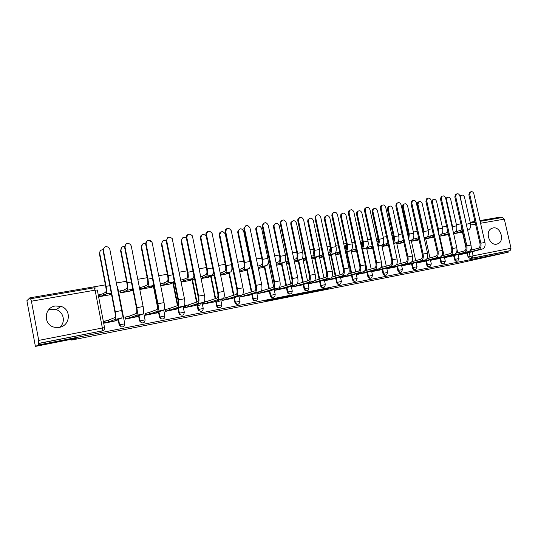 <?xml version="1.0" encoding="UTF-8"?>
<svg xmlns="http://www.w3.org/2000/svg" width="538" height="538" viewBox="0 0 538 538"><rect width="100%" height="100%" fill="white"/><g stroke="black" fill="none" stroke-linecap="round" stroke-linejoin="round"><path stroke-width="0.81" d="M308.429 292.706L329.754 287.884L317.481 290.305L320.856 289.767L308.429 292.706M59.355 327.346C70.384 325.746 71.615 309.343 61.009 306.398L55.34 306.001C43.598 307.501 43.114 325.477 54.836 327.312L59.355 327.346M48.588 309.861L50.686 309.269L56.154 309.646C63.726 311.818 65.905 322.282 59.799 327.252M496.756 244.144L498.013 243.734C505.074 240.856 500.461 226.182 493.043 227.937L491.463 228.495C484.684 231.683 489.519 245.974 496.756 244.144M264.878 301.125L275.537 299.209L283.775 296.976L264.878 301.125M508.215 252.214L456.782 263.654L71.567 340.07L76.235 338.321L35.387 346.405L38.628 344.959L508.215 252.214L507.98 251.192L510.111 250.668L472.25 258.112L470.057 256.33L469.17 252.436M293.17 295.718L306.963 292.981L315.799 290.641L301.697 293.439L293.17 295.718M289.935 296.391L277.305 298.866L287.09 296.29L300.076 293.741L289.915 296.317M35.387 346.405L26.9 300.715L29.866 297.83L105.408 284.871M500.32 217.863L500.145 217.123L479.95 220.587M474.94 221.448L470.199 222.261M460.918 223.855L456.399 224.628M446.621 226.31L442.33 227.043M432.048 228.811L427.992 229.504M422.855 230.385L422.465 230.452M417.179 231.36L413.366 232.012M408.167 232.907L407.367 233.048M402.007 233.963L398.456 234.575M393.184 235.483L391.96 235.691M386.526 236.619L383.244 237.184M377.905 238.105L376.237 238.388M370.729 239.336L367.73 239.847M362.309 240.775L360.184 241.145M354.603 242.1L351.892 242.564M346.398 243.506L343.795 243.956M338.133 244.924L335.732 245.341M330.164 246.296L327.064 246.828M321.314 247.816L319.229 248.173M313.587 249.141L309.962 249.76M304.131 250.762L302.383 251.064M296.653 252.046L292.497 252.759M286.579 253.775L285.18 254.017M279.363 255.012L274.642 255.826M268.637 256.855L267.601 257.029M261.703 258.045L256.397 258.953M250.298 260.002L249.639 260.116M243.66 261.145L237.742 262.161M225.214 264.306L218.657 265.436M206.357 267.541L199.141 268.785M187.076 270.849L179.161 272.208M167.358 274.239L158.723 275.718M147.183 277.702L137.789 279.309M126.538 281.239L116.356 282.988M38.628 344.959L38.723 340.406L31.426 301.206L30.646 298.731L30.121 299.202L29.866 297.83M507.98 251.192L470.205 258.623L468.013 256.848L467.166 253.082M466.069 248.253L462.391 231.965M461.92 229.887L461.281 227.063L461.617 226.955M502.479 217.5L504.314 219.134L511.019 248.267L510.111 250.668M444.482 256.976L444.623 257.615L452.525 255.974M439.586 235.146L439.828 236.222L447.744 234.702M430.528 259.632L430.676 260.298L438.732 258.63M425.619 237.581L425.867 238.704L433.937 237.271M416.318 262.342L416.466 263.035L424.677 261.34M411.382 240.049L411.637 241.226L419.075 239.908M401.825 265.099L401.98 265.826L410.346 264.097M396.869 242.571L397.138 243.801L403.91 242.598M387.051 267.911L387.219 268.67L395.746 266.909M382.067 245.106L382.357 246.431L388.443 245.348M371.987 270.775L372.161 271.569L380.857 269.773M366.95 247.601L367.279 249.107L372.646 248.153M356.62 273.694L356.802 274.528L365.672 272.699M352.336 249.995L351.543 250.136L351.906 251.831L356.526 251.011M340.951 276.666L341.139 277.547L350.191 275.678M336.633 252.766L335.86 252.9L336.223 254.615L340.063 253.936M324.959 279.699L325.154 280.628L334.394 278.724M329 255.9L329.471 255.691M320.614 255.59L319.854 255.725L320.224 257.46L323.257 256.922M308.637 282.786L308.846 283.768L318.274 281.825M311.912 258.933L313.331 258.556M304.273 258.475L303.533 258.603L303.903 260.358L306.082 259.968M291.979 285.927L292.201 286.976L301.818 284.992M294.447 262.033L296.868 261.475M287.581 261.421L286.868 261.542L287.238 263.317L288.529 263.089M274.972 289.135L275.207 290.244L285.026 288.227M276.606 265.2L280.056 264.454M270.224 264.481L269.854 264.548L270.231 266.337L270.601 266.27M257.608 292.396L257.85 293.593L267.884 291.529M258.361 268.442L262.9 267.5M239.867 295.725L240.13 297.003L250.372 294.898M239.706 271.751L245.375 270.614M221.743 299.108L222.019 300.493L232.49 298.341M220.634 275.14L227.473 273.788M203.216 302.551L203.519 304.057L214.218 301.858M201.118 278.603L209.188 277.03M184.252 305.893L184.608 307.702L195.543 305.456M181.151 282.147L190.506 280.345M165.818 309.323L164.897 309.505L165.28 311.421L176.457 309.128M160.714 285.779L171.407 283.734M145.993 313.123L145.132 313.291L145.509 315.234L156.941 312.887M140.559 287.359L140.062 287.447L140.445 289.377L151.877 287.198M124.937 317.306L125.717 317.003L124.91 317.158L125.293 319.128L136.982 316.727M120.297 290.93L119.833 291.011L120.209 292.968L131.911 290.735M104.957 320.978L104.224 321.119L104.607 323.109L116.571 320.655M99.564 294.589L99.14 294.663L99.517 296.646L111.057 294.595M119.18 324.945L124.769 323.802C124.762 326.129 123.599 327.151 121.285 326.869L119.18 324.945L118.125 319.478M139.557 320.971L145.058 319.848C145.004 322.269 143.801 323.251 141.433 322.78L139.557 320.971L138.522 315.658M159.477 317.084L164.89 315.974C164.769 318.543 163.498 319.458 161.07 318.718L160.701 318.839L159.477 317.084L158.454 311.906M157.735 308.254L153.283 285.685M178.952 313.277L184.278 312.188C184.057 314.959 182.698 315.772 180.203 314.636L179.806 314.764L178.952 313.277L177.944 308.22M177.432 305.658L172.792 282.349M197.997 309.558L203.25 308.489C202.833 311.522 201.373 312.181 198.878 310.466L198.455 310.594L197.997 309.558L197.009 304.609M196.511 302.148L191.878 279.074M219.928 307.817C218.489 308.234 217.426 307.729 216.747 306.304L215.651 301.065M215.173 298.698L210.546 275.846M238.105 304.239C236.512 304.656 235.436 304.024 234.877 302.363L233.902 297.595M233.431 295.308L228.811 272.685M255.9 300.742C254.339 301.146 253.284 300.527 252.726 298.879L251.757 294.192M251.307 291.979L246.693 269.578M273.324 297.312C271.798 297.716 270.755 297.104 270.204 295.463L269.242 290.856M268.798 288.704L264.192 266.525M290.385 293.95C288.886 294.353 287.864 293.748 287.312 292.127L286.364 287.588M285.927 285.496L281.334 263.539M307.104 290.661C305.631 291.065 304.622 290.459 304.078 288.852L303.136 284.387M302.706 282.342L298.119 260.607M297.178 256.142L297.198 255.57M323.479 287.44C322.033 287.843 321.038 287.245 320.493 285.644L319.559 281.246M319.135 279.249L314.569 257.729M313.876 254.461L313.513 252.752L314.078 252.551L314.051 251.582M339.525 284.279C338.106 284.683 337.124 284.091 336.586 282.504L335.692 278.348M335.241 276.216L330.756 255.234M330.117 252.255L329.626 249.955L330.204 249.746L330.514 247.931M355.248 281.186C353.856 281.589 352.894 281.004 352.35 279.43L351.469 275.321L350.251 275.476L363.621 271.737C365.363 270.87 365.934 268.576 365.329 264.871L353.89 212.086C352.72 209.544 351.227 209.094 349.404 210.728L349.081 212.819L348.335 213.135L348.658 211.051L350.016 210.082M351.018 273.237L346.546 252.456L345.631 252.47M345.974 249.814L345.416 247.211L346.015 246.996L346.674 244.783L345.894 245.173L345.416 247.211M370.669 278.153C369.303 278.556 368.348 277.971 367.81 276.411L366.929 272.349M366.486 270.318L365.457 265.557M385.78 275.174C384.441 275.577 383.5 275.005 382.962 273.452L382.088 269.437M381.65 267.447L381.395 266.249M400.608 272.255C399.29 272.665 398.362 272.094 397.824 270.553L397.199 266.512L396.109 266.653L410.501 262.752C412.384 261.871 413.029 259.632 412.451 256.034L401.14 204.884C400.191 202.618 398.86 202.066 397.145 203.223L396.62 205.577L395.813 205.899L396.338 203.552L397.481 202.92M415.148 269.397C413.85 269.8 412.935 269.242 412.404 267.702L411.536 263.781M429.411 266.586L429.405 266.586C428.134 266.996 427.233 266.438 426.701 264.911L425.84 261.031M443.453 263.828L443.366 263.849C442.128 264.225 441.247 263.667 440.73 262.174L439.869 258.327M457.219 261.125L457.071 261.159C455.861 261.508 455.007 260.95 454.502 259.484L453.642 255.684M71.567 340.07L71.419 339.276M458.309 254.978L466.063 253.371M453.648 233.768L461.301 232.295M367.73 247.278L367.178 247.379M160.371 283.862L164.016 282.934L164.346 284.602L167.654 283.062C168.663 282.168 168.824 279.686 168.145 275.624L161.81 243.761L161.36 244.057L162.806 240.923M297.111 254.38L297.07 255.617M313.93 250.782L313.513 252.752M330.446 247.608L329.626 249.955M346.654 244.662L345.894 245.173M362.37 241.932L361.435 242.423L360.85 244.191M377.515 239.323L376.553 239.847M38.373 343.58L102.341 330.863L38.897 343.338M461.342 225.731L461.281 227.063M185.206 305.611L184.326 305.779M305.066 293.344L313.815 291.071L305.066 293.344M285.981 297.043L293.418 295.429L285.981 297.043L285.88 296.552M467.623 230.15L468.322 229.941C470.299 228.993 471.012 226.834 470.474 223.472L464.516 197.231C463.776 195.287 462.66 194.682 461.16 195.408L460.313 197.91M459.916 196.155L461.2 195.381M462.7 231.73L462.061 231.838L462.68 231.649M460.38 232.577L462.727 231.865M455.74 231.582L457.757 231.165L458.067 232.544L462.572 231.172M458.067 232.544L453.628 233.653M462.256 229.78L457.757 231.165M466.648 225.852L460.467 197.849M464.388 253.801L482.653 248.919C484.725 248.031 485.484 245.873 484.933 242.443L473.85 193.808C473.097 191.837 471.96 191.219 470.447 191.952L469.755 194.433L468.867 194.763L469.56 192.288L470.481 191.925M468.867 194.763L479.943 243.458C480.353 246.007 479.795 247.608 478.269 248.274L470.36 250.358M462.72 253.169L462.868 253.801L478.591 249.699C480.649 248.812 481.402 246.646 480.858 243.21L469.755 194.433M462.868 253.801L459.687 254.508L459.573 253.997M458.282 254.871L459.687 254.508M453.413 232.725L454.583 232.369C456.52 231.421 457.219 229.249 456.675 225.852L450.696 199.356C449.923 197.365 448.773 196.767 447.239 197.56L446.567 199.988L446.083 200.17M445.773 198.818L447.327 197.486M446.836 234.978L448.463 234.481M441.691 234.084L444.038 233.579L444.354 234.971L448.302 233.761M444.354 234.971L439.808 236.121M447.986 232.355L444.038 233.579M452.714 229.605L452.559 226.565L446.567 199.988M438.927 235.355L440.582 234.837C442.485 233.895 443.164 231.71 442.613 228.28L436.6 201.521C435.8 199.484 434.617 198.892 433.043 199.753L432.397 202.167L431.57 202.483L432.216 200.069L433.184 199.638M433.043 237.426L433.91 237.157M427.367 236.639L430.07 236.041L430.38 237.446L433.742 236.404M430.38 237.446L425.847 238.603M433.426 234.992L430.07 236.041M431.57 202.483L437.609 229.457M438.403 233.001L438.409 229.006L432.397 202.167M450.878 256.404L468.78 251.582C470.817 250.688 471.557 248.516 470.999 245.059L459.869 195.94C459.089 193.915 457.919 193.303 456.372 194.104L455.693 196.572L454.818 196.901L455.498 194.433L456.453 194.043M454.818 196.901L465.948 246.081C466.359 248.657 465.814 250.271 464.314 250.937L456.17 253.102M449.022 255.772L449.169 256.438L464.637 252.376C466.661 251.488 467.401 249.309 466.843 245.839L455.693 196.572M449.169 256.438L445.982 257.144L445.861 256.613M444.596 257.507L445.982 257.144M437.112 259.06L454.637 254.292C456.634 253.405 457.354 251.212 456.796 247.722L445.619 198.112C444.805 196.034 443.601 195.435 442.007 196.303L441.362 198.757L440.501 199.087L441.147 196.632L442.142 196.195M440.501 199.087L451.671 248.758C452.088 251.354 451.564 252.988 450.091 253.647L441.691 255.893M435.06 258.428L435.215 259.128L450.414 255.099C452.404 254.212 453.117 252.019 452.552 248.516L441.362 198.757M435.215 259.128L432.014 259.834L431.893 259.276M430.656 260.19L432.014 259.834M424.152 238.038L426.304 237.366C428.174 236.417 428.826 234.218 428.268 230.755L422.243 203.727C421.402 201.636 420.178 201.057 418.564 201.999L417.952 204.386L417.138 204.702L417.75 202.315L418.766 201.831M412.754 239.255L415.827 238.556L416.143 239.975L418.894 239.107M416.143 239.975L411.617 241.125M418.577 237.675L415.827 238.556M417.138 204.702L423.164 231.764L423.285 234.151M423.756 236.269L423.991 231.495L417.952 204.386M409.075 240.782L411.752 239.935C413.581 238.986 414.213 236.774 413.648 233.277L407.596 205.98C406.715 203.821 405.45 203.256 403.796 204.292L403.224 206.653L402.431 206.962L402.996 204.608L404.058 204.063M397.831 241.939L401.308 241.111L401.624 242.544L403.749 241.865M401.624 242.544L397.118 243.701M403.433 240.425L401.308 241.111M402.431 206.962L408.476 234.299L408.389 237.688M408.786 239.471L409.284 234.03L403.224 206.653M393.695 243.593L396.916 242.557C398.698 241.616 399.31 239.376 398.739 235.852L392.659 208.273C391.731 206.047 390.42 205.503 388.725 206.646L388.201 208.959L387.427 209.275L387.945 206.969L389.061 206.35M382.605 244.689L386.513 243.721L386.829 245.167L388.295 244.696M386.829 245.167L382.33 246.323M387.979 243.243L386.513 243.721M387.427 209.275L393.493 236.881L393.13 241.004M393.48 242.618C394.509 241.192 394.771 239.188 394.287 236.619L388.201 208.959M423.083 261.764L440.219 257.056C442.175 256.169 442.875 253.963 442.303 250.439L431.086 200.324C430.232 198.192 428.988 197.601 427.354 198.556L426.742 200.983L425.901 201.313L426.513 198.885L427.549 198.394M425.901 201.313L437.112 251.488C437.535 254.111 437.024 255.752 435.578 256.411L426.93 258.751M420.837 261.132L420.998 261.858L435.908 257.884C437.858 256.996 438.551 254.783 437.979 251.246L426.742 200.983M420.998 261.858L417.777 262.571L417.649 261.986M416.446 262.927L417.777 262.571M408.786 264.514L425.504 259.874C427.428 258.993 428.1 256.767 427.528 253.21L416.257 202.584C415.363 200.385 414.078 199.813 412.404 200.862L411.832 203.256L411.005 203.579L411.583 201.185L412.666 200.634M411.005 203.579L422.263 254.272C422.693 256.922 422.202 258.576 420.783 259.235L411.866 261.663M406.331 263.882L406.499 264.649L421.113 260.715C423.023 259.834 423.688 257.608 423.11 254.037L411.832 203.256M406.499 264.649L403.271 265.368L403.137 264.75M401.96 265.718L403.271 265.368M395.813 205.899L407.118 257.117C407.548 259.787 407.071 261.455 405.692 262.114L396.493 264.642M394.213 267.319L396.95 266.579M391.543 266.687L391.718 267.494L406.022 263.613C407.885 262.732 408.53 260.486 407.945 256.882L396.62 205.577M391.718 267.494L388.476 268.213L388.335 267.561M387.192 268.563L388.476 268.213M377.999 246.465L381.778 245.227C383.527 244.286 384.105 242.033 383.527 238.475L377.427 210.614C376.439 208.314 375.08 207.796 373.345 209.067L372.881 211.313L372.121 211.629L372.585 209.383L373.769 208.677M367.057 247.5L371.422 246.377L371.738 247.843L372.525 247.588M371.738 247.843L367.259 249M372.209 246.122L371.422 246.377M372.121 211.629L378.214 239.524C378.597 241.609 378.362 243.169 377.501 244.185M377.837 245.711C379.142 244.42 379.525 242.268 378.987 239.255L372.881 211.313M379.357 270.184L395.195 265.685C397.031 264.81 397.656 262.551 397.064 258.919L385.706 207.238C384.697 204.891 383.318 204.359 381.563 205.65L381.099 207.937L380.312 208.267L380.776 205.98L381.98 205.26M380.312 208.267L391.657 260.015C392.094 262.719 391.637 264.393 390.285 265.046L380.803 267.682M376.459 269.538L376.647 270.399L390.622 266.566C392.444 265.685 393.056 263.425 392.464 259.78L381.099 207.937M376.647 270.399L373.392 271.118L373.244 270.432M372.135 271.461L373.392 271.118M361.98 249.41L366.338 247.957C368.039 247.016 368.597 244.75 368.012 241.152L361.892 213.008C360.83 210.614 359.411 210.129 357.649 211.555L357.245 213.721L356.506 214.03L356.909 211.871L358.16 211.051M351.563 250.257L356.028 249.094L356.425 250.547M356.351 250.574L351.886 251.73M356.506 214.03L362.625 242.214C363.056 244.783 362.679 246.458 361.509 247.238M361.832 248.738C363.439 247.715 363.957 245.456 363.372 241.952L357.245 213.721M364.213 273.102L379.572 268.684C381.361 267.81 381.96 265.537 381.361 261.865L369.962 209.638C368.88 207.197 367.447 206.7 365.658 208.152L365.255 210.351L364.488 210.674L364.885 208.475L366.163 207.641M364.488 210.674L375.874 262.974C376.318 265.705 375.887 267.393 374.569 268.045L364.784 270.796M361.079 272.45L361.274 273.351L374.899 269.578C376.681 268.704 377.266 266.424 376.667 262.739L365.255 210.351M361.274 273.351L358.005 274.077L357.851 273.351M356.781 274.42L358.005 274.077M345.618 252.423L350.588 250.742C352.242 249.8 352.767 247.514 352.175 243.882L346.035 215.442C344.885 212.954 343.412 212.51 341.617 214.117L341.294 216.168L340.581 216.478L340.897 214.433L342.229 213.478M345.692 252.746L346.553 252.45M345.47 251.717L345.88 251.576C347.521 250.634 348.039 248.341 347.447 244.696L341.294 216.168M339.969 253.479L336.203 254.514M335.887 253.021L339.646 251.986M340.581 216.478L346.714 244.958C347.158 247.662 346.768 249.363 345.557 250.062L345.14 250.204M348.335 213.135L359.767 265.994C360.218 268.751 359.801 270.453 358.523 271.105L348.429 273.976M348.765 276.075L351.475 275.315M345.383 275.416L345.591 276.371L358.859 272.652C360.581 271.784 361.146 269.491 360.534 265.765L349.081 212.819M345.591 276.371L342.309 277.097L342.141 276.33M341.112 277.433L342.309 277.097M328.987 255.853L334.515 253.58C336.115 252.645 336.613 250.338 336.015 246.666L329.855 217.93C328.597 215.328 327.064 214.938 325.255 216.767L325.013 218.677L324.32 218.979L324.555 217.076L325.967 215.953M328.758 254.763L329.707 254.434C331.294 253.492 331.791 251.185 331.186 247.5L325.013 218.677M323.163 256.485L320.204 257.352M319.881 255.846L322.84 254.972M324.32 218.979L330.473 247.762C330.924 250.486 330.561 252.201 329.384 252.9L328.429 253.237M333.002 279.114L347.34 274.857C349.034 273.997 349.572 271.683 348.96 267.937L337.474 214.588C336.196 211.932 334.643 211.535 332.807 213.391L332.571 215.334L331.845 215.651L332.087 213.714L333.526 212.571M331.845 215.651L343.318 269.081C343.775 271.865 343.379 273.58 342.141 274.225L331.724 277.231M329.37 278.428L329.592 279.451L342.477 275.792C344.152 274.925 344.683 272.618 344.064 268.852L332.571 215.334M329.592 279.451L326.297 280.184L326.122 279.363M325.134 280.513L326.297 280.184M312.591 258.812L318.106 256.478C319.653 255.55 320.123 253.223 319.518 249.518L313.331 220.472C311.946 217.749 310.352 217.426 308.543 219.511L308.395 221.232L307.723 221.535L307.87 219.82L309.37 218.482M311.684 257.884L313.203 257.346C314.737 256.418 315.194 254.084 314.582 250.365L308.395 221.232M305.994 259.572L303.876 260.251M303.56 258.731L305.671 258.045M307.723 221.535L313.896 250.621C314.353 253.378 314.01 255.106 312.874 255.806L311.361 256.344M316.922 282.208L330.715 278.045C332.356 277.184 332.861 274.857 332.242 271.071L320.715 217.137C319.31 214.359 317.689 214.03 315.86 216.148L315.705 217.903L315.006 218.22L315.154 216.471L316.687 215.113M315.006 218.22L326.519 272.228C326.983 275.046 326.613 276.774 325.409 277.42L314.656 280.56M313.029 281.509L313.257 282.591L325.746 279C327.366 278.139 327.864 275.806 327.245 272.006L315.705 217.903M313.257 282.591L309.949 283.331L309.767 282.457M308.825 283.654L309.949 283.331M296.142 261.737L297.958 261.078L296.552 261.165L301.354 259.444C302.847 258.509 303.291 256.169 302.672 252.423L296.465 223.062C294.918 220.203 293.257 219.968 291.488 222.355L291.421 223.835L290.776 224.144L290.836 222.665L292.416 221.071M294.246 261.085L296.344 260.325C297.823 259.397 298.254 257.05 297.635 253.29L291.421 223.835M288.462 262.759L287.218 263.203M286.895 261.67L288.139 261.219M290.776 224.144L296.969 253.539C297.433 256.33 297.111 258.072 296.014 258.765L293.923 259.531M300.513 285.375L313.735 281.3C315.315 280.446 315.793 278.099 315.16 274.272L303.6 219.746C302.026 216.827 300.339 216.585 298.543 219.02L298.482 220.526L297.803 220.842L297.864 219.336L299.478 217.708M297.803 220.842L309.357 275.449C309.821 278.294 309.478 280.036 308.321 280.675L297.211 283.97M296.344 284.636L296.586 285.799L308.657 282.275C310.224 281.421 310.688 279.074 310.056 275.227L298.482 220.526M296.586 285.799L293.271 286.539L293.075 285.604M292.174 286.862L293.271 286.539M279.356 264.716L281.092 264.077L279.619 264.171L284.246 262.463C285.685 261.535 286.088 259.175 285.463 255.389L279.242 225.711C277.494 222.705 275.779 222.577 274.077 225.314L274.091 226.505L273.465 226.807L273.452 225.624L275.1 223.707M276.431 264.373L279.135 263.364C280.554 262.443 280.95 260.076 280.318 256.276L274.091 226.505M270.56 266.095L270.204 266.223M269.881 264.676L270.237 264.541M273.465 226.807L279.679 256.525C280.15 259.343 279.854 261.098 278.805 261.791L276.102 262.806M283.761 288.597L296.384 284.629C297.904 283.775 298.348 281.414 297.709 277.547L286.108 222.409C284.333 219.349 282.584 219.208 280.87 221.999L280.883 223.209L280.231 223.526L280.217 222.315L281.892 220.372M280.231 223.526L291.818 278.738C292.295 281.616 291.973 283.371 290.856 284.003L279.383 287.474M279.262 287.615L279.565 289.074L291.199 285.624C292.699 284.77 293.136 282.403 292.49 278.523L280.883 223.209M279.565 289.074L276.236 289.821L276.028 288.819M275.18 290.13L276.236 289.821M262.221 267.756L263.862 267.137L262.329 267.231L266.774 265.55C268.153 264.629 268.523 262.248 267.89 258.422L261.643 228.415C259.659 225.267 257.89 225.254 256.33 228.394L256.384 229.222L255.785 229.524L255.732 228.697L257.406 226.411M258.22 267.749L261.549 266.471C262.907 265.55 263.27 263.169 262.631 259.329L256.384 229.222M255.785 229.524L262.019 259.572C262.497 262.423 262.228 264.192 261.219 264.878L257.89 266.169M266.666 291.892L278.657 288.025C280.116 287.178 280.527 284.804 279.874 280.89L268.24 225.133C266.216 221.918 264.414 221.905 262.833 225.099L262.894 225.947L262.268 226.263L262.208 225.415L263.923 223.088M261.212 290.964L261.858 290.843L262.188 292.423L273.351 289.041C274.797 288.2 275.194 285.812 274.541 281.885L262.894 225.947M262.268 226.263L273.896 282.1C274.373 285.005 274.084 286.774 273.015 287.406L261.858 290.843M262.188 292.423L258.845 293.17L258.623 292.087M257.83 293.472L258.845 293.17M244.723 270.863L246.276 270.258L244.676 270.365L248.926 268.704C250.237 267.783 250.574 265.389 249.935 261.515L243.667 231.179C241.401 227.883 239.592 228.018 238.233 231.575L237.722 232.308L237.661 231.878L239.323 229.175M239.598 271.219L243.586 269.646C244.884 268.731 245.207 266.33 244.561 262.443L238.294 232.006M237.722 232.308L243.976 262.685C244.454 265.564 244.212 267.346 243.257 268.038L239.275 269.625M249.202 295.254L260.533 291.502C261.932 290.661 262.302 288.26 261.643 284.306L249.968 227.917C247.662 224.554 245.819 224.689 244.447 228.314L244.508 228.751L243.909 229.06L243.855 228.63L245.543 225.873M242.645 294.535L244.104 294.239L244.434 295.839L255.113 292.537C256.491 291.697 256.848 289.296 256.189 285.328L244.508 228.751M243.909 229.06L255.57 285.53C256.061 288.476 255.792 290.258 254.777 290.883L244.104 294.239M244.434 295.839L241.078 296.586L240.836 295.416M240.103 296.889L241.078 296.586M226.854 274.037L228.3 273.452L226.639 273.56L230.681 271.925C231.932 271.011 232.228 268.596 231.575 264.683L225.301 234.003C222.712 230.58 220.883 230.863 219.807 234.85L219.262 235.146C219.06 233.674 219.585 232.624 220.836 232.006M220.203 273.035L220.916 272.907L221.246 274.514L225.227 272.894C226.458 271.979 226.747 269.558 226.088 265.631L219.807 234.85M221.246 274.514L220.533 274.649M211.125 276.371L214.117 275.126M219.262 235.146L225.53 265.873C226.021 268.778 225.805 270.574 224.897 271.26L220.916 272.907M231.367 298.691L242.006 295.053C243.337 294.219 243.667 291.798 243.001 287.803L231.293 230.762C228.663 227.271 226.801 227.554 225.704 231.616L225.14 231.925C224.931 230.419 225.469 229.349 226.747 228.724M223.64 298.2L225.967 297.716L226.296 299.33L236.464 296.115C237.776 295.281 238.099 292.86 237.426 288.845L225.704 231.616M225.14 231.925L236.834 289.047C237.332 292.02 237.097 293.815 236.128 294.441L225.967 297.716M226.296 299.33L222.927 300.083L222.671 298.812M216.357 302.168L219.484 301.172M221.999 300.379L222.927 300.083L222.671 298.805M206.168 235.953C203.283 233.532 201.528 234.131 200.903 237.756L200.392 238.052C200.19 236.599 200.701 235.55 201.932 234.904M208.596 277.278L209.968 276.707L208.206 276.828L212.039 275.221C212.92 274.71 213.29 273.089 213.149 270.372M200.694 276.505L202.362 276.176L202.691 277.803L206.464 276.209C207.621 275.295 207.87 272.86 207.204 268.886L200.903 237.756M202.691 277.803L201.024 278.133M192.469 279.794L194.561 278.886M200.392 238.052L206.679 269.128C207.17 272.067 206.989 273.876 206.128 274.555L202.362 276.176M213.149 302.201L223.062 298.684C224.319 297.857 224.615 295.423 223.936 291.374L212.113 233.351C209.316 230.163 207.439 230.56 206.478 234.541L205.946 234.85C205.738 233.364 206.262 232.295 207.52 231.643M204.191 301.979L207.426 301.26L207.755 302.894L217.399 299.767C218.63 298.946 218.912 296.505 218.233 292.443L206.478 234.541M205.946 234.85L217.668 292.638C218.172 295.644 217.971 297.46 217.056 298.079L207.426 301.26M207.755 302.894L204.379 303.654L204.07 302.127M197.702 305.826L200.835 304.804M203.499 303.936L204.379 303.654M186.363 238.139C183.465 236.659 181.864 237.52 181.575 240.728L181.091 241.017L182.59 237.877M189.941 280.587L191.232 280.029L189.369 280.163L192.981 278.59L193.989 276.028M180.741 280.09L183.404 279.518L183.734 281.166L187.278 279.599C188.361 278.691 188.569 276.229 187.896 272.221L181.575 240.728M183.734 281.166L181.064 281.73M181.091 241.017L187.399 272.45C187.896 275.422 187.749 277.252 186.942 277.931L183.404 279.518M194.534 305.786L196.289 305.207L194.44 305.456L203.687 302.396C204.87 301.576 205.119 299.121 204.433 295.032L192.409 235.906C189.45 233.149 187.58 233.694 186.807 237.54L186.309 237.843C186.101 236.39 186.612 235.321 187.836 234.635M184.258 305.934L188.482 304.891L188.811 306.539L197.89 303.506C199.047 302.692 199.282 300.231 198.596 296.129L186.807 237.54M186.309 237.843L198.065 296.317C198.576 299.357 198.401 301.186 197.547 301.798L188.482 304.891M188.811 306.539L185.422 307.299L185.092 305.651M184.588 307.581L185.422 307.299M166.329 240.836C163.478 239.787 161.972 240.768 161.81 243.761M170.869 283.977L172.079 283.425L170.109 283.58L173.492 282.033L174.184 280.91M164.346 284.602L160.667 285.537M161.36 244.057L167.681 275.853C168.186 278.866 168.071 280.701 167.325 281.374L164.016 282.934M175.502 309.451L177.15 308.893L175.193 309.162L183.861 306.196C184.964 305.389 185.166 302.914 184.473 298.772L172.207 238.569C169.14 236.222 167.305 236.902 166.686 240.607L166.215 240.91L167.688 237.709M164.924 309.639L169.107 308.597L169.436 310.271L177.93 307.332C179.006 306.526 179.194 304.044 178.495 299.895L166.686 240.607M166.215 240.91L178.004 300.076C178.522 303.156 178.381 304.999 177.58 305.604L169.107 308.597M169.436 310.271L166.04 311.031L165.711 309.363M165.253 311.307L166.04 311.031M146.033 243.781C143.189 242.92 141.709 243.956 141.588 246.875L142.55 244.05M151.38 287.433L152.503 286.895L150.418 287.07L153.801 285.348M140.088 287.595L144.197 286.431L144.527 288.112L147.587 286.613C148.515 285.718 148.629 283.217 147.937 279.114L141.588 246.875M144.527 288.112L140.418 289.269M141.171 247.157L147.506 279.336C148.024 282.376 147.937 284.232 147.251 284.905L144.197 286.431M156.047 313.203L157.58 312.659L155.516 312.948L163.572 310.083C164.594 309.283 164.749 306.788 164.043 302.605L152.207 242.813L151.514 241.36C148.387 239.376 146.578 240.17 146.08 243.748L145.65 244.044C146.141 240.479 147.95 239.686 151.077 241.67M145.159 313.425L149.295 312.39L149.631 314.084L157.499 311.246C158.495 310.453 158.636 307.951 157.923 303.748L146.08 243.748M145.65 244.044L157.466 303.93C157.997 307.043 157.89 308.899 157.15 309.498L149.295 312.39M149.631 314.084L146.222 314.844L145.885 313.156M145.489 315.113L146.222 314.844M124.951 246.686C122.261 246.256 120.909 247.379 120.895 250.056L121.803 247.265M131.447 290.977L132.476 290.446L130.277 290.641L132.819 289.336M119.86 291.166L123.922 290.002L124.251 291.71L127.049 290.238C127.889 289.35 127.957 286.835 127.257 282.679L120.895 250.056M124.251 291.71L120.189 292.86M120.512 250.338L126.86 282.901C127.385 285.974 127.338 287.843 126.712 288.509L123.922 290.002M136.154 317.03L137.567 316.512L135.388 316.821L142.799 314.064C143.733 313.277 143.841 310.762 143.128 306.526L131.265 246.001L130.331 244.286C127.163 242.618 125.388 243.506 124.991 246.955L125.919 244.118M129.362 317.978L126.047 318.718L125.717 317.003L129.033 316.27L129.362 317.978L136.585 315.261C137.493 314.468 137.58 311.953 136.86 307.696L124.991 246.955M124.601 247.258L136.444 307.87C136.975 311.025 136.908 312.894 136.235 313.486L129.033 316.27M126.047 318.718L125.616 317.037M125.267 319.007L125.946 318.752M103.336 249.746C100.855 249.693 99.644 250.883 99.712 253.311L99.375 253.593L105.73 286.546C106.262 289.659 106.248 291.542 105.697 292.201L103.175 293.661L103.504 295.382L106.033 293.95C106.786 293.075 106.8 290.533 106.087 286.33L99.712 253.311M111.447 294.024L109.671 294.293L111.326 293.378M103.504 295.382L99.496 296.532M99.167 294.817L103.175 293.661M115.811 320.951L117.096 320.453L114.796 320.782L121.534 318.146C122.375 317.359 122.429 314.831 121.702 310.54L109.819 249.269L108.636 247.325C105.455 245.933 103.706 246.902 103.39 250.251L104.251 247.467M104.251 321.267L108.293 320.238L108.629 321.973L115.166 319.364C115.979 318.583 116.02 316.048 115.287 311.744L103.39 250.251M103.04 250.547L114.903 311.912C115.448 315.1 115.421 316.983 114.816 317.568L108.293 320.238M108.629 321.973L105.199 322.739L104.87 321.011M104.58 322.988L105.199 322.739M38.723 340.406L102.368 327.985L95.105 290.157L97.311 289.995L104.54 327.622M95.912 288.106L94.163 287.79L95.105 290.157L31.426 301.206M468.013 256.848L511.019 248.267M471.221 247.359L471.813 249.975M472.189 251.649L473.097 255.664L472.25 258.112L470.205 258.623M504.314 219.134L480.562 223.257M475.545 224.131L470.683 224.971M118.542 319.316L119.604 324.797L121.285 326.869L119.497 324.831L118.434 319.357M117.062 286.619L117.573 286.7L124.762 323.762M138.945 315.497L139.988 320.823L141.433 322.78L139.9 320.85L138.858 315.53M143.552 312.161L145.052 319.801M158.892 311.751L159.914 316.936L161.07 318.718L159.847 316.956L158.824 311.771M157.795 306.552L153.639 285.503M163.707 310.016L164.877 315.927M178.394 308.066L179.403 313.136L180.203 314.636L179.349 313.15L178.34 308.086M177.816 305.436L173.182 282.174M183.135 306.445L184.272 312.141M197.459 304.461L198.878 310.466L197.426 304.468M196.935 302.006L192.288 278.892M202.127 302.914L203.236 308.435M216.639 305.92L217.09 305.786L216.101 300.924L217.096 305.779L221.804 304.864C221.091 308.207 219.551 308.637 217.191 306.162L217.09 305.786L216.747 306.304M215.624 298.55L210.983 275.664L215.63 298.55M220.708 299.437L221.797 304.811M234.877 302.363L235.348 302.221L234.373 297.447M233.902 295.154L229.275 272.497M252.726 298.879L253.223 298.731L252.255 294.044M251.797 291.818L247.177 269.39M270.204 295.463L270.715 295.315L269.76 290.702M269.309 288.55L264.703 266.337M287.312 292.127L287.85 291.973L286.902 287.433M286.465 285.335L281.858 263.344M304.078 288.852L304.629 288.698L303.688 284.225M303.257 282.181L298.671 260.405M320.493 285.644L321.072 285.49L320.137 281.078M319.713 279.081L315.134 257.527M336.586 282.504L337.178 282.342L336.25 277.998M335.833 276.048L331.267 254.703M330.52 251.212L330.204 249.746L330.682 249.598M352.35 279.43L352.962 279.262L352.04 274.972M351.63 273.062L347.077 251.932M346.472 249.128L346.015 246.996L346.916 246.74M367.81 276.411L368.436 276.243L367.521 272.013M367.111 270.143L362.578 249.208M362.054 246.801L361.509 244.306L362.545 241.858L361.435 242.423M360.917 244.508L362.82 243.943M382.962 273.452L383.607 273.284L382.693 269.108M382.296 267.272L381.624 264.185M397.824 270.553L398.483 270.379L397.575 266.256M397.178 264.454L396.983 263.559M412.404 267.702L413.076 267.534L412.175 263.459M426.701 264.911L427.387 264.736L426.493 260.708M440.73 262.174L441.429 261.999L440.541 258.018M454.502 259.484L455.209 259.309L454.328 255.368M457.784 260.984C456.574 261.334 455.713 260.775 455.209 259.309L459.055 258.529L457.784 260.984M444.065 263.674C442.828 264.05 441.947 263.492 441.429 261.999L445.316 261.212L444.065 263.674M430.097 266.411C428.82 266.821 427.918 266.263 427.387 264.736L431.315 263.943L430.097 266.411M415.861 269.202C414.549 269.646 413.621 269.087 413.076 267.534L417.051 266.734L415.861 269.202M408.409 233.996L407.596 234.03M401.355 272.04C400.01 272.531 399.048 271.972 398.483 270.379L402.505 269.572L401.355 272.04M393.406 236.485L393.016 236.545M386.573 274.931C385.188 275.469 384.199 274.918 383.607 273.284L387.676 272.47L386.573 274.931M376.708 240.553L378.12 239.107L376.667 239.74M371.509 277.864C370.083 278.469 369.055 277.931 368.436 276.243L372.558 275.422L371.509 277.864M356.156 280.849C354.683 281.535 353.621 281.011 352.962 279.262L357.145 278.435L356.156 280.849M340.514 283.882C338.987 284.669 337.877 284.158 337.178 282.342L341.415 281.502L340.514 283.882M324.575 286.942C322.995 287.87 321.832 287.386 321.072 285.49L325.362 284.636L324.575 286.942M308.335 290.029C306.707 291.145 305.476 290.702 304.629 288.698L308.987 287.837L308.335 290.029M291.784 293.116C290.123 294.488 288.812 294.104 287.85 291.973L292.275 291.098L291.784 293.116M274.925 296.156C273.257 297.904 271.858 297.622 270.715 295.315L275.207 294.434L274.925 296.156M257.702 299.094C256.128 301.367 254.635 301.246 253.223 298.731L257.783 297.837L257.702 299.094M240.022 301.905C238.724 304.858 237.171 304.959 235.348 302.221L239.982 301.314L240.022 301.905M408.033 236.068L408.651 235.933M392.639 238.785L393.681 238.549M376.936 241.589L378.402 241.219M255.819 288.321L250.701 263.553L250.217 263.465M232.234 266.579L231.865 266.633M101.547 331.152L102.354 330.857C103.962 330.372 104.695 329.31 104.547 327.655L102.368 327.985L102.354 330.857M30.659 298.731L94.163 287.79L30.646 298.731M320.581 289.841L320.668 290.271M319.128 290.204L319.209 290.587M301.845 293.398L301.946 293.862M289.316 295.853L289.39 296.196M287.823 296.149L287.897 296.525M468.322 229.941L467.603 230.062M454.691 232.329L454.899 233.27M457.623 231.185L457.932 232.564M470.474 223.472L466.433 224.171M478.591 249.699L482.653 248.919M462.734 253.828L462.593 253.203M480.858 243.21L484.933 242.443M454.583 232.369L453.386 232.577M440.945 234.689L441.173 235.705M443.911 233.606L444.22 234.998M456.675 225.852L452.559 226.565M440.582 234.837L438.88 235.14M426.937 237.036L427.192 238.179M429.929 236.068L430.245 237.473M442.613 228.28L438.409 229.006M464.637 252.376L468.78 251.582M449.042 256.465L448.894 255.812M466.843 245.839L470.999 245.059M450.414 255.099L454.637 254.292M435.081 259.148L434.933 258.462M452.552 248.516L456.796 247.722M426.304 237.366L424.085 237.756M412.639 239.37L412.935 240.708M415.686 238.576L416.002 239.995M428.268 230.755L423.991 231.495M411.752 239.935L408.994 240.419M398.093 241.851L398.409 243.284M401.173 241.138L401.489 242.571M413.648 233.277L409.284 234.03M396.916 242.557L393.594 243.142M383.285 244.467L383.601 245.913M386.365 243.748L386.688 245.194M398.739 235.852L394.287 236.619M435.908 257.884L440.219 257.056M420.857 261.885L420.696 261.165M437.979 251.246L442.303 250.439M421.113 260.715L425.504 259.874M406.358 264.676L406.19 263.923M423.11 254.037L427.528 253.21M406.022 263.613L410.501 262.752M391.577 267.521L391.402 266.727M407.945 256.882L412.451 256.034M381.778 245.227L377.878 245.92M368.18 247.13L368.496 248.59M371.274 246.404L371.59 247.87M383.527 238.475L378.987 239.255M390.622 266.566L395.195 265.685M376.499 270.426L376.318 269.578M392.464 259.78L397.064 258.919M366.338 247.957L361.839 248.751M352.773 249.847L353.089 251.32M355.88 249.121L356.196 250.6M368.012 241.152L363.372 241.952M374.899 269.578L379.572 268.684M361.126 273.385L360.931 272.49M376.667 262.739L381.361 261.865M350.588 250.742L345.88 251.576M337.057 252.618L337.38 254.111M352.175 243.882L347.447 244.696M358.859 272.652L363.621 271.737M345.436 276.404L345.235 275.456M360.534 265.765L365.329 264.871M334.515 253.58L329.707 254.434M321.025 255.449L321.347 256.956M336.015 246.666L331.186 247.5M342.477 275.792L347.34 274.857M329.438 279.478L329.222 278.476M344.064 268.852L348.96 267.937M318.106 256.478L313.203 257.346M304.669 258.334L304.992 259.854M319.518 249.518L314.582 250.365M325.746 279L330.715 278.045M313.103 282.625L312.874 281.549M327.245 272.006L332.242 271.071M301.354 259.444L296.344 260.325M287.964 261.28L288.287 262.813M302.672 252.423L297.635 253.29M308.657 282.275L313.735 281.3M296.425 285.833L296.182 284.683M310.056 275.227L315.16 274.272M284.246 262.463L279.135 263.364M285.463 255.389L280.318 256.276M291.199 285.624L296.384 284.629M279.404 289.108L279.121 287.756M292.49 278.523L297.709 277.547M266.774 265.55L261.549 266.471M267.89 258.422L262.631 259.329M273.351 289.041L278.657 288.025M262.019 292.457L261.69 290.87M274.541 281.885L279.874 280.89M248.926 268.704L243.586 269.646M249.935 261.515L244.561 262.443M255.113 292.537L260.533 291.502M244.259 295.873L243.929 294.273M256.189 285.328L261.643 284.306M230.681 271.925L225.227 272.894M220.741 272.941L221.064 274.548M231.575 264.683L226.088 265.631M236.464 296.115L242.006 295.053M226.115 299.363L225.792 297.749M237.426 288.845L243.001 287.803M212.039 275.221L206.464 276.209M209.854 276.135L209.948 276.593M202.187 276.209L202.51 277.837M212.658 267.944L207.204 268.886M217.399 299.767L223.062 298.684M207.581 302.928L207.244 301.293M218.233 292.443L223.936 291.374M192.981 278.59L187.278 279.599M191.111 279.404L191.212 279.921M183.216 279.552L183.545 281.199M193.041 271.334L187.896 272.221M197.89 303.506L203.687 302.396M188.623 306.579L188.293 304.925M198.596 296.129L204.433 295.032M173.492 282.033L167.654 283.062M171.945 282.739L172.059 283.324M160.633 283.734L160.963 285.396M163.828 282.968L164.157 284.636M172.967 274.797L168.145 275.624M177.93 307.332L183.861 306.196M169.248 310.305L168.919 308.63M178.495 299.895L184.473 298.772M153.552 285.557L147.587 286.613M152.355 286.135L152.483 286.801M140.801 287.231L141.131 288.913M144.002 286.465L144.332 288.146M152.415 278.341L147.937 279.114M157.499 311.246L163.572 310.083M157.573 312.605L157.499 312.242M149.436 314.118L149.1 312.43M157.923 303.748L164.043 302.605M132.799 289.222L127.049 290.238M132.314 289.592L132.462 290.359M120.519 290.809L120.848 292.511M123.72 290.036L124.056 291.744M131.38 281.966L127.257 282.679M136.585 315.261L142.799 314.064M137.56 316.465L137.479 316.048M129.167 318.019L128.831 316.31M136.86 307.696L143.128 306.526M111.252 293.028L106.033 293.95M99.765 294.468L100.095 296.189M102.973 293.694L103.303 295.423M109.833 285.685L106.087 286.33M115.166 319.364L121.534 318.146M117.089 320.406L116.995 319.922M108.427 322.013L108.091 320.278M115.287 311.744L121.702 310.54M56.154 309.646L61.009 306.398M496.157 244.218L498.013 243.734M457.018 249.511L457.737 252.685M458.114 254.38L459.042 258.496M330.029 248.005L330.493 247.836M439.485 235.18L443.985 255.281M444.368 257.003L445.309 261.179M423.137 231.643L422.7 231.528M425.457 237.628L429.976 257.924M430.366 259.679L431.308 263.909M411.16 240.123L415.692 260.621M416.089 262.403L417.037 266.693M396.587 242.658L401.14 263.364M401.536 265.18L402.498 269.531M381.731 245.247L386.297 266.155M386.708 268.005L387.669 272.43M366.573 247.857L371.166 269M371.576 270.89L372.552 275.382M351.106 250.452L355.732 271.898M356.149 273.829L357.131 278.388M335.308 252.994L339.989 274.851M340.413 276.821L341.401 281.461M319.155 255.449L323.923 277.85M324.353 279.868L325.356 284.595M302.632 257.736L307.528 280.91M307.965 282.981L308.98 287.79M285.685 259.693L290.789 284.024M291.233 286.149L292.262 291.051M268.193 260.722L273.634 286.862M274.158 289.377L275.2 294.387M250.681 263.432L250.062 262.228M256.713 292.672L257.769 297.783M238.899 296.028L239.975 301.26M196.969 301.993L192.322 278.879M177.856 305.382L173.229 282.154M157.755 305.988L153.707 285.449M502.667 217.46L480.125 221.34M475.108 222.207L470.373 223.021M301.677 293.439L301.778 293.909M285.765 296.579L285.866 297.07M461.16 195.408L460.306 195.731M470.447 191.952L469.56 192.288M447.239 197.56L446.392 197.876M433.043 199.753L432.216 200.069M456.372 194.104L455.498 194.433M442.007 196.303L441.147 196.632M418.564 201.999L417.75 202.315M403.796 204.292L402.996 204.608M388.725 206.646L387.945 206.969M427.354 198.556L426.513 198.885M412.404 200.862L411.583 201.185M397.145 203.223L396.338 203.552M373.345 209.067L372.585 209.383M381.563 205.65L380.776 205.98M357.649 211.555L356.909 211.871M365.658 208.152L364.885 208.475M341.617 214.117L340.897 214.433M349.404 210.728L348.658 211.051M325.255 216.767L324.555 217.076M332.807 213.391L332.087 213.714M308.543 219.511L307.87 219.82M315.86 216.148L315.154 216.471M291.488 222.355L290.836 222.665M298.543 219.02L297.864 219.336M274.077 225.314L273.452 225.624M280.87 221.999L280.217 222.315M256.33 228.394L255.732 228.697M263.775 266.687L263.842 267.023M262.833 225.099L262.208 225.415M238.233 231.575L237.661 231.878M246.175 269.78L246.249 270.143M244.447 228.314L243.855 228.63M228.206 272.927L228.287 273.331M204.406 303.64L204.097 302.1M185.469 307.285L185.139 305.638M160.701 283.708L161.03 285.369M166.107 311.011L165.771 309.337M140.889 287.198L141.218 288.879M146.302 314.817L145.973 313.129M120.62 290.762L120.949 292.47M99.88 294.421L100.209 296.142M105.32 322.699L104.984 320.971"/></g></svg>
